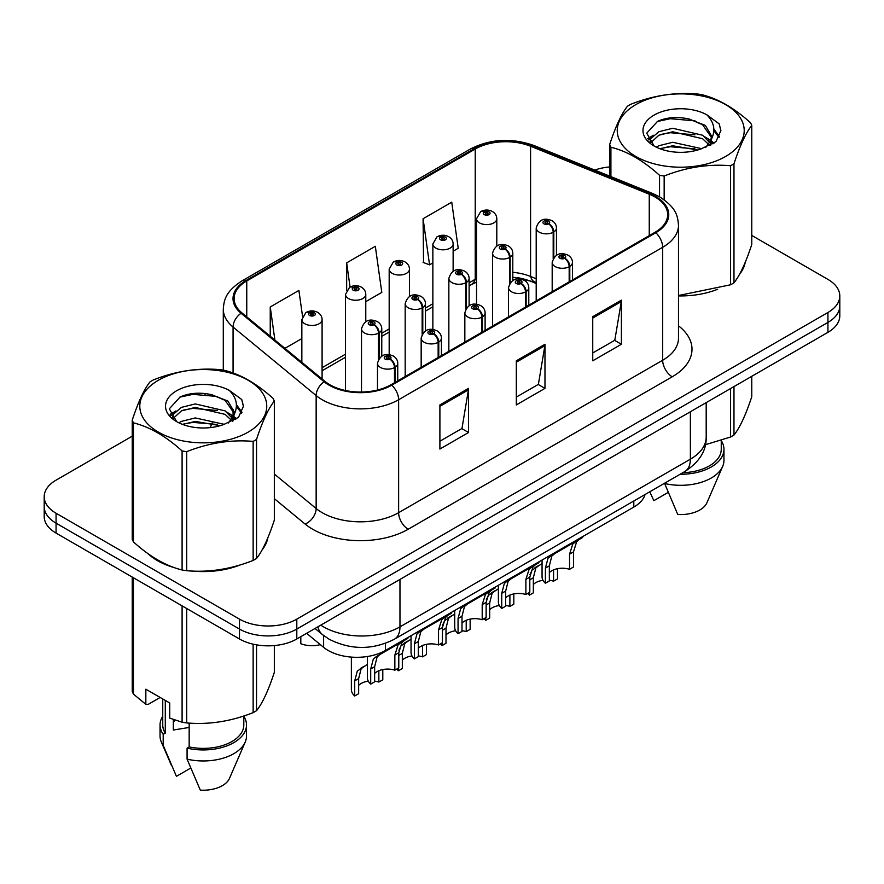 <?xml version="1.0" encoding="UTF-8"?>
<svg xmlns="http://www.w3.org/2000/svg" width="884" height="884" viewBox="0 0 884 884"><rect width="100%" height="100%" fill="white"/><g stroke="black" fill="none" stroke-linecap="round" stroke-linejoin="round"><path stroke-width="1.33" d="M536.201 283.488L531.98 281.775A54.034 31.194 0 0 0 517.88 277.698M645.099 494.476A40.531 23.404 180 0 1 633.806 507.073L385.468 650.458A40.531 23.404 180 0 1 323.61 647.331L306.615 633.32M147.794 553.528A64.841 37.437 0 0 0 157.429 560.622A64.841 37.437 0 0 0 174.723 567.76A64.841 37.437 0 0 1 157.429 560.622A64.841 37.437 0 0 1 147.794 553.528M655.022 196.999A43.228 24.962 180 0 1 667.685 214.646A43.228 24.962 180 0 1 655.022 232.293L390.993 384.739A43.228 24.962 180 0 1 325.003 381.402L241.918 312.892A43.228 24.962 180 0 1 234.105 298.582A43.228 24.962 180 0 1 246.758 280.935L475.227 149.031A43.228 24.962 180 0 1 530.588 146.236L649.254 194.204A43.228 24.962 180 0 1 655.022 196.999M655.784 196.557A44.31 25.581 0 0 0 649.873 193.695L531.207 145.716A44.31 25.581 0 0 0 474.465 148.589L245.995 280.493A44.31 25.581 0 0 0 241.034 313.256L324.119 381.766A44.31 25.581 0 0 0 391.756 385.181L655.784 232.735A44.31 25.581 0 0 0 655.784 196.557M132.235 436.177L56.068 480.156A40.531 23.404 0 0 0 44.2 496.697L44.2 516.554A40.531 23.404 0 0 0 56.068 533.096L239.487 638.988L239.487 629.065A40.531 23.404 0 0 0 296.803 629.065L827.932 322.417A40.531 23.404 0 0 0 839.8 305.875A40.531 23.404 0 0 1 827.932 322.417L296.803 629.065A40.531 23.404 0 0 1 239.487 629.065L56.068 523.173L239.487 629.065L239.487 619.131A40.531 23.404 0 0 0 296.803 619.131L827.932 312.494A40.531 23.404 0 0 0 839.8 295.941A40.531 23.404 0 0 0 827.932 279.399L751.765 235.431M44.2 506.62A40.531 23.404 0 0 0 56.068 523.173A40.531 23.404 0 0 1 44.2 506.62M439.901 404.927L439.901 449.05L468.553 432.497L468.553 388.374L439.901 404.927M439.901 441.215L461.967 428.475L468.443 389.844A10.807 6.243 -120 0 0 468.553 388.374M461.779 428.585L468.553 432.497M592.744 316.682L592.744 360.805L621.397 344.263L621.397 300.14L592.744 316.682M592.744 352.97L614.811 340.229L621.286 301.599A10.807 6.243 -120 0 0 621.397 300.14M614.623 340.34L621.397 344.263M516.322 360.805L516.322 404.927L544.975 388.374L544.975 344.263L516.322 360.805M516.322 397.093L538.389 384.352L544.864 345.721A10.807 6.243 -120 0 0 544.975 344.263M538.201 384.463L544.975 388.374M536.201 278.758L530.588 276.482A43.228 24.962 0 0 0 512.797 272.294M476.531 278.559A43.228 24.962 0 0 0 475.227 279.278L469.117 282.803M432.862 303.742L425.447 308.019M389.181 328.958L381.766 333.235M345.511 354.175L322.096 367.689M678.492 295.908A64.841 37.437 0 0 0 717.675 289.256A64.841 37.437 0 0 1 678.492 295.908M739.576 274.217A64.841 37.437 0 0 0 745.223 262.327A64.841 37.437 0 0 1 739.576 274.217M192.193 571.031A64.841 37.437 0 0 0 240.238 564.909A64.841 37.437 0 0 1 192.193 571.031M262.128 549.87A64.841 37.437 0 0 0 267.786 537.969A64.841 37.437 0 0 1 262.128 549.87M609.673 166.932A40.531 23.404 0 0 0 594.733 170.082M205.972 393.601L204.867 394.242M44.2 496.697A40.531 23.404 0 0 0 56.068 513.239L239.487 619.131M453.127 251.222L458.21 248.282L451.746 202.182L423.082 218.735L423.546 262.592M302.538 316.35L298.902 290.427L270.239 306.969L270.239 336.252M365.777 301.654L381.789 292.405L375.324 246.304L346.661 262.857L346.661 290.284M346.661 262.857L350.064 287.068M423.082 218.735L429.558 264.835L432.862 262.924M429.558 264.835L423.082 262.415M284.913 348.34L301.842 338.572M270.239 306.969L274.891 340.075M239.487 638.988A40.531 23.404 0 0 0 296.803 638.988L827.932 332.34A40.531 23.404 0 0 0 839.8 315.798L839.8 295.941M542.058 560.047L542.058 576.799A20.266 11.702 180 0 0 545.406 583.241L545.406 568.114L547.992 558.301L550.975 555.771L576.014 541.306L576.014 540.444M577.263 539.715L577.263 540.588L579.108 539.516L576.655 541.759L573.484 551.903L573.484 567.042L569.55 569.307L569.55 554.18L572.832 543.958L577.186 540.632M582.589 536.643L582.589 537.516L577.263 540.588M554.887 553.506L550.975 555.771L554.887 553.506L551.815 556.091L549.34 565.848L549.34 580.976L545.406 583.241M569.55 569.307A14.862 8.575 0 0 0 549.34 572.633M569.793 281.499L569.793 266.382A6.752 4.066 -122.2 0 0 564.821 258.238A3.381 1.945 0 0 0 564.71 255.542A3.381 1.945 0 0 0 559.937 255.542A3.381 1.945 0 0 0 559.937 258.294A3.381 1.945 0 0 0 564.611 258.36L563.241 257.487A1.348 0.785 180 0 1 561.373 257.465A1.348 0.785 180 0 1 560.975 256.913A1.348 0.785 180 0 1 561.804 256.194A1.348 0.785 180 0 1 563.285 256.371A1.348 0.785 180 0 1 563.672 256.913A1.348 0.785 180 0 1 563.318 257.443L564.821 258.238M564.611 258.36A6.752 3.724 62.1 0 1 569.174 266.747A10.133 5.845 180 0 1 555.163 266.57A10.133 5.845 180 0 1 552.191 262.438C554.787 254.117 560.08 251.708 568.092 255.2C570.954 257.012 572.412 259.421 572.456 262.438A10.133 5.845 180 0 1 569.793 266.382M569.174 281.863L569.174 266.747M529.969 574.677L532.002 570.18L542.058 563.561M557.495 568.688L557.495 578.921L553.561 581.186L553.561 569.871M529.417 592.479L529.417 595.131A20.266 11.702 180 0 1 527.803 593.407M538.897 565.384L534.986 567.65L538.897 565.384L535.826 567.97L533.35 577.727L533.35 592.855L529.417 595.131M553.561 581.186A14.862 8.575 0 0 0 549.34 580.28M542.997 580.324A14.862 8.575 0 0 0 533.35 584.512M553.804 257.631L553.804 231.94A6.752 4.066 -122.2 0 0 548.82 223.785A3.381 1.945 0 0 0 548.721 221.088A3.381 1.945 0 0 0 543.947 221.088A3.381 1.945 0 0 0 543.947 223.851A3.381 1.945 0 0 0 548.621 223.906L547.251 223.044A1.348 0.785 180 0 1 545.384 223.022A1.348 0.785 180 0 1 544.986 222.47A1.348 0.785 180 0 1 545.815 221.751A1.348 0.785 180 0 1 547.295 221.917A1.348 0.785 180 0 1 547.682 222.47A1.348 0.785 180 0 1 547.329 223L548.82 223.785M548.621 223.906A6.752 3.724 62.1 0 1 553.185 232.293A10.133 5.845 180 0 1 539.174 232.116A10.133 5.845 180 0 1 536.201 227.984C538.787 219.674 544.091 217.265 552.102 220.757C554.964 222.569 556.423 224.978 556.467 227.984A10.133 5.845 180 0 1 553.804 231.94M553.185 258.603L553.185 232.293M496.797 246.028L496.797 218.757A10.133 5.845 180 0 1 490.543 224.16A10.133 5.845 180 0 1 479.504 222.89A10.133 5.845 180 0 1 476.531 218.757L480.576 211.718A6.752 4.066 57.8 0 1 484.178 211.917A3.381 1.945 0 0 0 484.277 214.613A3.381 1.945 0 0 0 489.062 214.613A3.381 1.945 0 0 0 489.062 211.862A3.381 1.945 0 0 0 484.388 211.795L485.758 212.657A1.348 0.785 180 0 1 487.625 212.69A1.348 0.785 180 0 1 488.023 213.232A1.348 0.785 180 0 1 487.183 213.961A1.348 0.785 180 0 1 485.714 213.784A1.348 0.785 180 0 1 485.316 213.232A1.348 0.785 180 0 1 485.67 212.713L484.178 211.917M485.758 213.806L485.758 212.657M484.388 211.795A6.752 3.724 -117.9 0 0 481.228 211.342A6.752 3.724 -117.9 0 0 480.929 211.53M485.67 213.762L485.67 212.713M635.828 104.621A63.493 36.664 -0 0 0 635.828 156.468A63.493 36.664 -0 0 0 725.62 156.468A63.493 36.664 -0 0 0 725.62 104.621A63.493 36.664 -0 0 0 635.828 104.621M678.492 295.521L730.593 284.781A72.952 42.123 -0 0 0 732.306 283.819A72.952 42.123 -0 0 0 733.974 282.825C739.875 275.432 745.809 262.659 751.765 244.481L751.765 125.44A72.952 42.123 -0 0 0 750.527 122.777C734.284 108.047 718.073 98.688 701.907 94.698A72.952 42.123 -0 0 0 697.288 93.98C675.044 92.08 652.911 95.505 630.856 104.257A72.952 42.123 -0 0 0 629.143 105.218A72.952 42.123 -0 0 0 627.474 106.213C621.518 113.705 615.584 126.489 609.673 144.556A72.952 42.123 -0 0 0 610.91 147.23L610.91 176.623M659.541 196.8L659.541 175.308C643.287 160.579 627.076 151.219 610.91 147.23M659.541 175.308A72.952 42.123 -0 0 0 664.16 176.015L664.16 199.773M730.593 284.781L730.593 165.739C708.537 163.816 686.393 167.242 664.16 176.015M730.593 165.739A72.952 42.123 -0 0 0 732.306 164.778A72.952 42.123 -0 0 0 733.974 163.794L733.974 282.825M701.73 148.7L672.724 142.28L658.889 145.727L656.271 147.142M697.686 150.004L672.724 145.783L659.972 148.744M710.813 145.064L710.526 144.324M709.664 142.567L702.559 135.219L672.724 128.268L658.889 131.716L650.889 138.545L649.851 142.258M708.537 144.313L702.559 138.722L672.724 131.771L658.889 135.219L650.48 142.943M705.819 147.341L710.559 140.755L711.609 136.147L705.388 125.418L688.448 118.876C676.89 116.522 666.613 117.34 657.608 121.329L646.734 133.186L654.038 145.882M709.974 145.506L711.609 138.921M711.51 137.528L702.559 124.71L689.255 119.031M654.027 115.13A37.747 21.791 -0 0 0 654.027 145.948A37.747 21.791 -0 0 0 701.222 148.843L715.929 141.705L720.891 130.545L719.2 123.882L706.824 114.798A37.747 21.791 -0 0 0 654.027 115.13M706.824 114.798C714.692 122.799 715.929 131.451 710.559 140.755M609.673 176.126L609.673 144.556M751.765 125.44C745.864 132.832 739.93 145.617 733.974 163.794M694.923 148.843L670.326 146.733L660.536 148.512M712.891 143.871L711.156 142.479M710.117 141.727L708.36 140.578M694.923 134.832L670.326 132.722L660.536 134.501M651.077 138.202L648.193 139.981M719.024 137.528L713.852 130.721M695.023 120.854L670.326 118.71L657.166 121.539M720.891 130.887L719.2 123.882M714.007 143.131L711.465 140.965M710.714 140.401L704.67 136.777M653.464 135.263L647.541 138.7M719.454 136.7L713.841 128.965M705.399 444.707L730.593 437.005A72.952 42.123 0 0 0 733.974 435.05C739.875 427.657 745.809 414.872 751.765 396.695L751.765 376.319M664.525 483.261L677.752 514.466A27.017 15.603 0 0 0 706.935 502.742L722.659 466.409A43.228 24.962 0 0 0 723.952 460.354L723.952 449.326A43.228 24.962 0 0 0 721.256 440.641M664.525 483.493A43.228 24.962 0 0 0 722.659 466.409M680.072 474.277A43.228 24.962 0 0 0 723.952 449.326M682.824 472.697A40.531 23.404 0 0 0 721.256 449.326L721.256 440.342M733.974 386.595L733.974 435.05M730.593 437.005L730.593 388.54M649.806 491.869L653.862 500.675L668.116 492.454M158.38 380.275A63.493 36.664 -0 0 0 158.38 432.11A63.493 36.664 -0 0 0 248.172 432.11A63.493 36.664 -0 0 0 248.172 380.275A63.493 36.664 -0 0 0 158.38 380.275M151.694 380.871A72.952 42.123 -0 0 0 150.026 381.855C144.07 389.358 138.136 402.143 132.235 420.209A72.952 42.123 -0 0 0 133.473 422.872L133.473 541.914C149.639 556.588 165.849 565.948 182.093 569.992A72.952 42.123 -0 0 0 186.712 570.71C208.768 572.633 230.912 569.208 253.144 560.434A72.952 42.123 -0 0 0 254.857 559.473A72.952 42.123 -0 0 0 256.526 558.478C262.438 551.086 268.371 538.301 274.327 520.124L274.327 401.082A72.952 42.123 -0 0 0 273.09 398.419C256.835 383.7 240.625 374.341 224.459 370.341A72.952 42.123 -0 0 0 219.84 369.634C197.607 367.733 175.463 371.158 153.407 379.91A72.952 42.123 -0 0 0 151.694 380.871M182.093 569.992L182.093 450.951C165.849 436.232 149.639 426.873 133.473 422.872M182.093 450.951A72.952 42.123 -0 0 0 186.712 451.669L186.712 570.71M253.144 560.434L253.144 441.392C231.089 439.458 208.956 442.884 186.712 451.669M253.144 441.392A72.952 42.123 -0 0 0 254.857 440.431A72.952 42.123 -0 0 0 256.526 439.436L256.526 558.478M132.235 420.209L132.235 539.251A72.952 42.123 -0 0 0 133.473 541.914M224.293 424.342L195.287 417.933L181.441 421.381L178.833 422.795M220.249 425.657L195.287 421.436L182.524 424.397M233.365 420.718L233.089 419.977M232.227 418.209L225.111 410.872L195.287 403.922L181.441 407.369L173.452 414.198L172.402 417.911M231.089 419.955L225.111 414.375L195.287 407.425L181.441 410.872L173.032 418.585M228.37 422.983L233.111 416.419L234.161 411.8L227.95 401.071L211 394.529C199.452 392.176 189.165 392.993 180.159 396.982L169.297 408.828L176.59 421.524M232.536 421.16L234.161 414.574M234.061 413.171L225.111 400.364L211.806 394.684M176.59 390.783A37.747 21.791 -0 0 0 176.59 421.602A37.747 21.791 -0 0 0 223.774 424.497L238.492 417.358L243.454 406.187L241.752 399.535L229.387 390.452A37.747 21.791 -0 0 0 176.59 390.783M229.387 390.452C237.243 398.441 238.492 407.093 233.111 416.397M274.327 401.082C268.416 408.474 262.482 421.259 256.526 439.436M217.475 424.486L192.878 422.386L183.098 424.165M235.442 419.513L233.719 418.132M232.669 417.381L230.923 416.231M217.475 410.485L192.878 408.375L183.098 410.154M173.64 413.856L170.756 415.635M241.586 413.182L236.404 406.375M217.575 396.496L192.878 394.363L179.717 397.181M243.443 406.541L241.752 399.535M236.569 418.784L234.028 416.618M233.266 416.055L227.221 412.43M176.015 410.916L170.104 414.353M242.006 412.353L236.393 404.618M174.888 720.04A30.542 17.636 0 0 0 173.341 723.046M173.341 719.499L173.341 730.029L189.165 727.455M160.17 697.465L148.059 704.46L145.838 704.316L145.838 689.2L169.728 702.979L169.728 718.106L182.093 722.217A72.952 42.123 0 0 0 186.712 722.924C208.768 724.858 230.912 721.432 253.144 712.648A72.952 42.123 0 0 0 256.526 710.703C262.438 703.31 268.371 690.526 274.327 672.348L274.327 645.574M189.165 723.101L189.165 746.914L187.077 748.118L187.077 759.146L200.303 790.119A27.017 15.603 0 0 0 229.486 778.395L245.222 742.052A43.228 24.962 0 0 0 246.503 736.007L246.503 724.979A43.228 24.962 0 0 0 243.807 716.294M187.077 759.146A43.228 24.962 0 0 0 245.222 742.052M187.077 748.118A43.228 24.962 0 0 0 246.503 724.979M189.165 746.914A40.531 23.404 0 0 0 243.807 724.979L243.807 715.996M132.235 577.064L132.235 691.476A72.952 42.123 0 0 0 133.473 694.139L145.838 704.316M256.526 644.867L256.526 710.703M253.144 712.648L253.144 644.182M133.473 577.782L133.473 694.139M182.093 722.217L182.093 605.86M186.712 608.524L186.712 722.924M162.744 716.294A43.228 24.962 0 0 0 160.048 724.979L160.048 736.007A43.228 24.962 0 0 0 161.341 742.052A43.228 24.962 0 0 0 163.197 745.356L176.424 776.329L190.679 768.097M163.197 745.356L163.197 734.328L165.286 733.123L165.286 700.415M160.048 724.979A43.228 24.962 0 0 0 163.197 734.328M162.744 698.957L162.744 724.979A40.531 23.404 0 0 0 165.286 733.123M498.388 585.263L498.388 602.015A20.266 11.702 180 0 0 501.736 608.457L501.736 593.33L504.322 583.517L507.294 580.987L532.345 566.522L532.345 565.661M533.593 564.931L533.593 565.804L535.439 564.732L532.975 566.976L529.803 577.119L529.803 592.258L525.881 594.523L525.881 579.396L529.162 569.174L533.516 565.848M538.92 561.859L538.92 562.732L533.593 565.804M511.217 578.722L507.294 580.987L511.217 578.722L508.145 581.307L505.67 591.064L505.67 606.192L501.736 608.457M525.881 594.523A14.862 8.575 0 0 0 505.67 597.849M526.124 306.715L526.124 291.598A6.752 4.066 -122.2 0 0 521.14 283.455A3.381 1.945 0 0 0 521.041 280.758A3.381 1.945 0 0 0 516.267 280.758A3.381 1.945 0 0 0 516.267 283.51A3.381 1.945 0 0 0 520.93 283.565L519.56 282.703A1.348 0.785 180 0 1 517.692 282.681A1.348 0.785 180 0 1 517.295 282.129A1.348 0.785 180 0 1 518.135 281.41A1.348 0.785 180 0 1 519.604 281.576A1.348 0.785 180 0 1 520.002 282.129A1.348 0.785 180 0 1 519.648 282.659L521.14 283.455M520.93 283.565A6.752 3.724 62.1 0 1 525.494 291.963A10.133 5.845 180 0 1 511.482 291.786A10.133 5.845 180 0 1 508.521 287.643C511.107 279.333 516.411 276.924 524.422 280.416C527.284 282.228 528.731 284.637 528.787 287.643A10.133 5.845 180 0 1 526.124 291.598M525.494 307.079L525.494 291.963M454.707 610.479L454.707 627.231A20.266 11.702 180 0 0 458.056 633.673L458.056 618.546L460.652 608.733L463.625 606.192L488.664 591.739L488.664 590.877M489.913 590.147L489.913 591.02L491.758 589.948L489.305 592.181L486.134 602.336L486.134 617.463L482.2 619.739L482.2 604.612L485.482 594.391L489.835 591.064M495.239 587.075L495.239 587.937L489.913 591.02M467.537 603.938L463.625 606.192L467.537 603.938L464.465 606.523L461.989 616.281L461.989 631.408L458.056 633.673M482.2 619.739A14.862 8.575 0 0 0 461.989 623.065M482.443 331.931L482.443 316.815A6.752 4.066 -122.2 0 0 477.471 308.671A3.381 1.945 0 0 0 477.36 305.974A3.381 1.945 0 0 0 472.586 305.974A3.381 1.945 0 0 0 472.586 308.726A3.381 1.945 0 0 0 477.261 308.781L475.89 307.919A1.348 0.785 180 0 1 474.023 307.897A1.348 0.785 180 0 1 473.625 307.345A1.348 0.785 180 0 1 474.454 306.626A1.348 0.785 180 0 1 475.935 306.792A1.348 0.785 180 0 1 476.332 307.345A1.348 0.785 180 0 1 475.968 307.875L477.471 308.671M477.261 308.781A6.752 3.724 62.1 0 1 481.824 317.179A10.133 5.845 180 0 1 467.813 317.002A10.133 5.845 180 0 1 464.84 312.859C467.437 304.549 472.73 302.14 480.741 305.632C483.603 307.444 485.062 309.853 485.106 312.859A10.133 5.845 180 0 1 482.443 316.815M481.824 332.296L481.824 317.179M411.038 635.695L411.038 652.447A20.266 11.702 180 0 0 414.386 658.889L414.386 643.762L416.972 633.95L419.944 631.408L444.995 616.955L444.995 616.082M446.243 615.363L446.243 616.236L448.089 615.165L445.635 617.397L442.453 627.552L442.453 642.679L438.53 644.955L438.53 629.828L441.812 619.607L446.166 616.281M451.569 612.292L451.569 613.153L446.243 616.236M423.867 629.154L419.944 631.408L423.867 629.154L420.795 631.74L418.32 641.497L418.32 656.624L414.386 658.889M438.53 644.955A14.862 8.575 0 0 0 418.32 648.281M438.773 357.147L438.773 342.031A6.752 4.066 -122.2 0 0 433.79 333.876A3.381 1.945 0 0 0 433.69 331.18A3.381 1.945 0 0 0 428.917 331.18A3.381 1.945 0 0 0 428.917 333.942A3.381 1.945 0 0 0 433.58 333.997L432.21 333.135A1.348 0.785 180 0 1 430.342 333.113A1.348 0.785 180 0 1 429.956 332.561A1.348 0.785 180 0 1 430.784 331.843A1.348 0.785 180 0 1 432.254 332.008A1.348 0.785 180 0 1 432.652 332.561A1.348 0.785 180 0 1 432.298 333.091L433.79 333.876M433.58 333.997A6.752 3.724 62.1 0 1 438.144 342.395A10.133 5.845 180 0 1 424.132 342.219A10.133 5.845 180 0 1 421.171 338.075C423.756 329.765 429.06 327.356 437.072 330.848C439.934 332.66 441.381 335.069 441.436 338.075A10.133 5.845 180 0 1 438.773 342.031M438.144 357.512L438.144 342.395M367.357 656.503L367.357 677.663A20.266 11.702 180 0 0 370.705 684.106L370.705 668.978L373.302 659.166L376.275 656.624L401.314 642.171L401.314 641.298M402.563 640.58L402.563 641.452L404.408 640.381L401.955 642.613L398.783 652.768L398.783 667.895L394.85 670.171L394.85 655.044L398.132 644.823L402.485 641.497M407.889 637.508L407.889 638.37L402.563 641.452M380.186 654.37L376.275 656.624L380.186 654.37L377.114 656.956L374.639 666.713L374.639 681.84L370.705 684.106M394.85 670.171A14.862 8.575 0 0 0 374.639 673.497M395.093 382.363L395.093 367.247A6.752 4.066 -122.2 0 0 390.12 359.092A3.381 1.945 0 0 0 390.01 356.396A3.381 1.945 0 0 0 385.236 356.396A3.381 1.945 0 0 0 385.236 359.158A3.381 1.945 0 0 0 389.91 359.213L388.54 358.351A1.348 0.785 180 0 1 386.673 358.329A1.348 0.785 180 0 1 386.275 357.777A1.348 0.785 180 0 1 387.104 357.059A1.348 0.785 180 0 1 388.584 357.224A1.348 0.785 180 0 1 388.982 357.777A1.348 0.785 180 0 1 388.617 358.307L390.12 359.092M389.91 359.213A6.752 3.724 62.1 0 1 394.474 367.611A10.133 5.845 180 0 1 380.463 367.435A10.133 5.845 180 0 1 377.49 363.291C380.087 354.981 385.38 352.572 393.391 356.064C396.253 357.876 397.712 360.285 397.756 363.291A10.133 5.845 180 0 1 395.093 367.247M394.474 382.728L394.474 367.611M453.127 271.244L453.127 243.962A10.133 5.845 180 0 1 446.873 249.376A10.133 5.845 180 0 1 435.834 248.106A10.133 5.845 180 0 1 432.862 243.962L436.906 236.934A6.752 4.066 57.8 0 1 440.508 237.133A3.381 1.945 0 0 0 440.608 239.829A3.381 1.945 0 0 0 445.381 239.829A3.381 1.945 0 0 0 445.381 237.078A3.381 1.945 0 0 0 440.707 237.011L442.077 237.873A1.348 0.785 180 0 1 443.945 237.895A1.348 0.785 180 0 1 444.343 238.448A1.348 0.785 180 0 1 443.514 239.177A1.348 0.785 180 0 1 442.033 239L442.077 237.873M440.707 237.011A6.752 3.724 -117.9 0 0 437.558 236.558A6.752 3.724 -117.9 0 0 437.26 236.746M442 238.978L442 237.929L440.508 237.133M442.033 239A1.348 0.785 180 0 1 441.646 238.448A1.348 0.785 180 0 1 442 237.929M409.447 296.46L409.447 269.178A10.133 5.845 180 0 1 403.192 274.592A10.133 5.845 180 0 1 392.153 273.322A10.133 5.845 180 0 1 389.181 269.178L393.225 262.15A6.752 4.066 57.8 0 1 396.828 262.349A3.381 1.945 0 0 0 396.927 265.045A3.381 1.945 0 0 0 401.712 265.045A3.381 1.945 0 0 0 401.712 262.294A3.381 1.945 0 0 0 397.038 262.228L398.408 263.089A1.348 0.785 180 0 1 400.275 263.112A1.348 0.785 180 0 1 400.673 263.664A1.348 0.785 180 0 1 399.833 264.393A1.348 0.785 180 0 1 398.364 264.217A1.348 0.785 180 0 1 397.966 263.664A1.348 0.785 180 0 1 398.319 263.145L396.828 262.349M398.408 264.239L398.408 263.089M397.038 262.228A6.752 3.724 -117.9 0 0 393.877 261.774A6.752 3.724 -117.9 0 0 393.579 261.962M398.319 264.194L398.319 263.145M365.777 321.677L365.777 294.394A10.133 5.845 180 0 1 359.523 299.798A10.133 5.845 180 0 1 348.484 298.538A10.133 5.845 180 0 1 345.511 294.394L349.556 287.366A6.752 4.066 57.8 0 1 353.158 287.565A3.381 1.945 0 0 0 353.257 290.261A3.381 1.945 0 0 0 358.031 290.261A3.381 1.945 0 0 0 358.031 287.499A3.381 1.945 0 0 0 353.357 287.444L354.727 288.306A1.348 0.785 180 0 1 356.595 288.328A1.348 0.785 180 0 1 356.992 288.88A1.348 0.785 180 0 1 356.164 289.598A1.348 0.785 180 0 1 354.683 289.433L354.727 288.306M353.357 287.444A6.752 3.724 -117.9 0 0 350.208 286.991A6.752 3.724 -117.9 0 0 349.909 287.178M354.65 289.411L354.65 288.361L353.158 287.565M354.683 289.433A1.348 0.785 180 0 1 354.296 288.88A1.348 0.785 180 0 1 354.65 288.361M300.814 636.679L300.814 643.751A20.266 11.702 180 0 0 320.339 644.635M322.096 379.004L322.096 319.61A10.133 5.845 180 0 1 315.842 325.014A10.133 5.845 180 0 1 304.803 323.754A10.133 5.845 180 0 1 301.842 319.61L305.875 312.582A6.752 4.066 57.8 0 1 309.477 312.781A3.381 1.945 0 0 0 309.577 315.478A3.381 1.945 0 0 0 314.361 315.478A3.381 1.945 0 0 0 314.361 312.715A3.381 1.945 0 0 0 309.687 312.66L311.058 313.522A1.348 0.785 180 0 1 312.925 313.544A1.348 0.785 180 0 1 313.323 314.096A1.348 0.785 180 0 1 312.483 314.814A1.348 0.785 180 0 1 311.013 314.649A1.348 0.785 180 0 1 310.615 314.096A1.348 0.785 180 0 1 310.969 313.577L309.477 312.781M311.058 314.671L311.058 313.522M309.687 312.66A6.752 3.724 -117.9 0 0 306.527 312.207A6.752 3.724 -117.9 0 0 306.229 312.395M310.969 314.627L310.969 313.577M486.288 599.893L488.333 595.396L498.388 588.777M513.814 593.904L513.814 604.137L509.891 606.402L509.891 595.087M485.747 617.695L485.747 620.336A20.266 11.702 180 0 1 484.123 618.623M495.228 590.6L491.305 592.866L495.228 590.6L492.156 593.186L489.67 602.943L489.67 618.071L485.747 620.336M509.891 606.402A14.862 8.575 0 0 0 505.67 605.496M499.327 605.54A14.862 8.575 0 0 0 489.67 609.728M510.134 282.847L510.134 257.156A6.752 4.066 -122.2 0 0 505.151 249.001A3.381 1.945 0 0 0 505.051 246.304A3.381 1.945 0 0 0 500.267 246.304A3.381 1.945 0 0 0 500.267 249.067A3.381 1.945 0 0 0 504.941 249.122L503.571 248.26A1.348 0.785 180 0 1 501.703 248.238A1.348 0.785 180 0 1 501.305 247.686A1.348 0.785 180 0 1 502.145 246.968A1.348 0.785 180 0 1 503.615 247.133A1.348 0.785 180 0 1 504.013 247.686A1.348 0.785 180 0 1 503.659 248.216L505.151 249.001M504.941 249.122A6.752 3.724 62.1 0 1 509.504 257.509A10.133 5.845 180 0 1 495.493 257.332A10.133 5.845 180 0 1 492.532 253.2C495.117 244.89 500.421 242.481 508.422 245.973C511.284 247.785 512.742 250.194 512.797 253.2A10.133 5.845 180 0 1 510.134 257.156M509.504 283.819L509.504 257.509M442.619 625.11L444.652 620.612L454.707 613.993M470.144 619.12L470.144 629.353L466.211 631.618L466.211 620.303M442.066 642.911L442.066 645.552A20.266 11.702 180 0 1 440.453 643.839M451.547 615.816L447.636 618.082L451.547 615.816L448.475 618.402L446 628.159L446 643.287L442.066 645.552M466.211 631.618A14.862 8.575 0 0 0 461.989 630.712M455.647 630.756A14.862 8.575 0 0 0 446 634.944M466.454 308.063L466.454 282.372A6.752 4.066 -122.2 0 0 461.47 274.217A3.381 1.945 0 0 0 461.371 271.521A3.381 1.945 0 0 0 456.597 271.521A3.381 1.945 0 0 0 456.597 274.283A3.381 1.945 0 0 0 461.271 274.338L459.901 273.476A1.348 0.785 180 0 1 458.034 273.454A1.348 0.785 180 0 1 457.636 272.902A1.348 0.785 180 0 1 458.464 272.184A1.348 0.785 180 0 1 459.945 272.349A1.348 0.785 180 0 1 460.332 272.902A1.348 0.785 180 0 1 459.978 273.432L461.47 274.217M461.271 274.338A6.752 3.724 62.1 0 1 465.835 282.725A10.133 5.845 180 0 1 451.823 282.548A10.133 5.845 180 0 1 448.851 278.416C451.437 270.106 456.741 267.697 464.752 271.189C467.614 273.001 469.072 275.41 469.117 278.416A10.133 5.845 180 0 1 466.454 282.372M465.835 309.035L465.835 282.725M398.938 650.326L400.982 645.828L411.038 639.209M426.464 644.337L426.464 654.569L422.541 656.834L422.541 645.519M398.397 668.127L398.397 670.768A20.266 11.702 180 0 1 396.772 669.055M407.878 641.033L403.955 643.298L407.878 641.033L404.806 643.618L402.319 653.375L402.319 668.503L398.397 670.768M422.541 656.834A14.862 8.575 0 0 0 418.32 655.928M411.977 655.972A14.862 8.575 0 0 0 402.319 660.16M422.784 333.279L422.784 307.588A6.752 4.066 -122.2 0 0 417.8 299.433A3.381 1.945 0 0 0 417.701 296.737A3.381 1.945 0 0 0 412.916 296.737A3.381 1.945 0 0 0 412.916 299.499A3.381 1.945 0 0 0 417.591 299.554L416.22 298.693A1.348 0.785 180 0 1 414.353 298.67A1.348 0.785 180 0 1 413.955 298.118A1.348 0.785 180 0 1 414.795 297.4A1.348 0.785 180 0 1 416.265 297.565A1.348 0.785 180 0 1 416.662 298.118A1.348 0.785 180 0 1 416.309 298.637L417.8 299.433M417.591 299.554A6.752 3.724 62.1 0 1 422.154 307.941A10.133 5.845 180 0 1 408.143 307.765A10.133 5.845 180 0 1 405.181 303.632C407.767 295.322 413.071 292.913 421.071 296.405C423.933 298.217 425.392 300.626 425.447 303.632A10.133 5.845 180 0 1 422.784 307.588M422.154 334.251L422.154 307.941M351.368 657.099L351.368 689.542A20.266 11.702 180 0 0 354.716 695.984L354.716 680.857L357.302 671.044L367.357 664.425M382.794 669.553L382.794 679.785L378.86 682.05L378.86 670.735M364.197 666.249L360.285 668.503L364.197 666.249L361.125 668.834L358.65 678.592L358.65 693.719L354.716 695.984M378.86 682.05A14.862 8.575 0 0 0 374.639 681.144M368.296 681.188A14.862 8.575 0 0 0 358.65 685.376M379.103 358.495L379.103 332.804A6.752 4.066 -122.2 0 0 374.12 324.649A3.381 1.945 0 0 0 374.02 321.953A3.381 1.945 0 0 0 369.247 321.953A3.381 1.945 0 0 0 369.247 324.715A3.381 1.945 0 0 0 373.921 324.771L372.551 323.909A1.348 0.785 180 0 1 370.683 323.887A1.348 0.785 180 0 1 370.286 323.334A1.348 0.785 180 0 1 371.114 322.616A1.348 0.785 180 0 1 372.595 322.782A1.348 0.785 180 0 1 372.982 323.334A1.348 0.785 180 0 1 372.628 323.853L374.12 324.649M373.921 324.771A6.752 3.724 62.1 0 1 378.485 333.157A10.133 5.845 180 0 1 364.473 332.981A10.133 5.845 180 0 1 361.501 328.848C364.097 320.538 369.39 318.118 377.402 321.621C380.264 323.433 381.722 325.842 381.766 328.848A10.133 5.845 180 0 1 379.103 332.804M378.485 359.468L378.485 333.157M633.806 500.996L633.806 507.073M323.61 635.53L323.61 647.331M385.468 643.364L385.468 650.458M678.492 325.82A67.549 38.995 180 0 1 672.216 376.794L408.187 529.24A13.514 7.801 60 0 1 398.629 512.687L662.668 360.252A54.034 31.194 0 0 0 678.492 338.185L678.492 225.232A54.034 31.194 180 0 1 662.668 247.299A13.514 7.801 -120 0 0 655.784 232.735M408.187 529.24A67.549 38.995 180 0 1 312.66 529.24A67.549 38.995 180 0 1 305.091 524.035L274.327 498.664M324.119 381.766A13.514 9.039 129.5 0 0 316.152 395.568L316.152 508.521A54.034 31.194 0 0 0 322.207 512.687A54.034 31.194 0 0 0 398.629 512.687L398.629 399.734A54.034 31.194 180 0 1 316.152 395.568L233.067 327.058A54.034 31.194 180 0 1 223.287 309.168L223.287 370.142M678.492 225.232C677.619 215.95 676.768 208.226 659.873 196.988L652.768 193.541A13.514 6.332 112 0 0 649.873 193.695M652.768 193.541L534.102 145.573C511.726 137.661 490.487 138.799 470.376 149.02A13.514 7.801 60 0 1 474.465 148.589M245.995 280.493A13.514 7.801 -120 0 0 241.918 280.924C225.53 291.665 224.039 299.753 223.287 309.168M241.034 313.256A13.514 9.039 129.5 0 0 233.067 327.058L233.067 373.015M534.102 145.573A13.514 6.332 112 0 0 531.207 145.716M391.756 385.181A13.514 7.801 60 0 1 398.629 399.734L662.668 247.299L662.668 360.252A13.514 7.801 60 0 0 672.216 376.794M536.201 282.593L534.919 282.073A25.669 12.022 -68 0 1 530.588 276.482L530.588 146.236M475.227 149.031L475.227 279.278A25.669 14.818 60 0 1 470.863 284.869L469.117 285.886M210.469 427.58A67.549 38.995 180 0 1 212.193 422.828M296.803 619.131L296.803 638.988M827.932 312.494L827.932 332.34M56.068 513.239L56.068 533.096M233.067 409.425L233.067 416.519M274.327 474.034L316.152 508.521A13.514 9.039 -50.5 0 1 305.091 524.035M649.254 194.204L649.254 235.63M246.758 280.935L246.758 316.892M516.322 362.197L544.864 345.721M592.744 318.074L621.286 301.599M439.901 406.32L468.443 389.844M320.793 625.143A54.034 31.194 0 0 0 323.544 626.855A54.034 31.194 0 0 0 399.966 626.855L690.371 459.194A54.034 31.194 0 0 0 706.194 437.138C706.592 450.542 699.454 462.023 684.78 471.57L394.374 639.231A27.017 15.603 60 0 0 399.966 626.855L399.966 579.429M690.371 411.767L690.371 459.194A27.017 15.603 60 0 1 684.78 471.57M317.909 626.8A27.017 18.067 129.5 0 0 322.439 634.59L315.013 628.469M569.55 554.18L573.484 551.903M545.406 568.114L549.34 565.848M529.803 579.771L533.35 577.727M525.881 579.396L529.803 577.119M501.736 593.33L505.67 591.064M482.2 604.612L486.134 602.336M458.056 618.546L461.989 616.281M438.53 629.828L442.453 627.552M414.386 643.762L418.32 641.497M394.85 655.044L398.783 652.768M370.705 668.978L374.639 666.713M486.134 604.987L489.67 602.943M442.453 630.204L446 628.159M398.783 655.42L402.319 653.375M354.716 680.857L358.65 678.592M470.376 149.02L241.918 280.924M534.919 282.073L512.797 277.156M476.531 282.129L470.863 284.869M432.862 306.814L425.447 311.102M389.181 332.03L381.766 336.307M345.511 357.247L322.096 370.761M394.374 639.231C372.628 650.149 350.882 650.149 329.146 639.231L322.439 634.59M706.194 437.138L706.194 402.629M552.191 291.665L552.191 262.438M572.456 279.963L572.456 262.438M536.201 300.903L536.201 227.984M556.467 255.255L556.467 227.984M496.797 218.757C496.753 215.74 495.294 213.331 492.432 211.519C488.719 209.607 484.984 209.541 481.228 211.342M476.531 304.251L476.531 218.757M171.441 765.4L161.341 742.052M508.521 316.881L508.521 287.643M528.787 305.179L528.787 287.643M464.84 342.097L464.84 312.859M485.106 330.395L485.106 312.859M421.171 367.313L421.171 338.075M441.436 355.611L441.436 338.075M377.49 390.021L377.49 363.291M397.756 380.827L397.756 363.291M453.127 243.962C453.083 240.956 451.625 238.547 448.763 236.735C445.039 234.812 441.304 234.757 437.558 236.558M432.862 329.467L432.862 243.962M409.447 269.178C409.402 266.172 407.944 263.763 405.082 261.951C401.369 260.029 397.634 259.973 393.877 261.774M389.181 354.683L389.181 269.178M365.777 294.394C365.733 291.388 364.274 288.98 361.412 287.167C357.7 285.245 353.954 285.189 350.208 286.991M345.511 390.518L345.511 294.394M322.096 319.61C322.052 316.605 320.594 314.196 317.732 312.383C314.019 310.461 310.284 310.406 306.527 312.207M301.842 362.296L301.842 319.61M492.532 326.119L492.532 253.2M512.797 280.471L512.797 253.2M448.851 351.335L448.851 278.416M469.117 305.687L469.117 278.416M405.181 376.54L405.181 303.632M425.447 330.903L425.447 303.632M361.501 392.043L361.501 328.848M381.766 356.119L381.766 328.848"/></g></svg>
